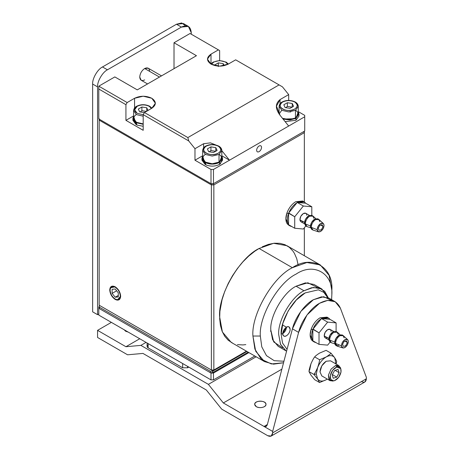 <?xml version="1.0" encoding="UTF-8"?>
<svg xmlns="http://www.w3.org/2000/svg" width="459" height="459" viewBox="0 0 459 459"><rect width="100%" height="100%" fill="white"/><g stroke="black" fill="none" stroke-linecap="round" stroke-linejoin="round"><path stroke-width="0.69" d="M210.268 372.633L99.293 308.563L210.268 372.633L210.268 371.211L99.293 307.14L99.293 308.563L99.293 305.717L99.666 305.505L99.293 305.717L99.293 307.14L210.268 371.211L212.729 371.211L212.729 372.633L210.268 372.633L212.729 372.633L248.176 352.168L212.729 372.633L212.729 371.211L246.942 351.456L212.729 371.211L210.268 371.211L210.268 372.633M99.173 305.218L211.375 370L211.375 184.908L99.173 120.132L99.173 305.218L99.173 120.132L211.375 184.908L211.375 370L213.842 370L246.449 351.175L213.842 370L213.842 184.908L213.842 370L212.609 370.711L246.449 351.175L212.609 370.711L99.173 305.218L212.609 370.711L213.842 370L211.375 370L212.609 370.711L99.173 305.218M115.203 287.231C118.273 289.382 119.971 292.326 120.298 296.061C119.971 299.423 118.273 300.404 115.203 299.004C112.128 296.853 110.43 293.909 110.103 290.174C110.43 286.812 112.128 285.831 115.203 287.231M304.346 132.657L213.842 184.908L211.375 184.908L212.075 183.698L211.375 184.908L213.842 184.908L304.346 132.657L304.346 201.983L304.346 132.657L303.726 131.59L304.346 132.657L304.346 131.234L304.346 132.657M304.346 255.738L304.346 227.79L304.346 255.738M262.238 246.81L268.435 244.383L274.39 243.213L279.95 243.327L284.976 244.71L289.348 247.326L292.957 251.107L294.449 253.402L296.761 258.727L298.132 264.923M291.029 302.361L290.541 303.405M270.816 330.778L270.385 331.18M245.823 344.611L242.914 344.939L237.429 344.629M232.495 343.051L228.232 340.251L224.749 336.298L222.122 331.306L220.418 325.402L219.672 318.724L219.901 311.38L222.099 299.561L224.732 291.482L228.226 283.478L232.489 275.75L237.412 268.492L242.863 261.882L248.709 256.082L254.802 251.228L259.094 248.48L292.383 267.7L306.905 262.514L320.284 264.941L329.069 275.314L331.84 290.484C333.601 266.92 311.902 254.395 292.383 267.7L259.094 248.48C239.569 257.717 217.87 295.298 219.637 316.819L222.408 331.995L231.193 342.368L264.482 361.589L255.697 351.215L252.926 336.04C251.165 314.518 272.864 276.938 292.383 267.7C272.864 276.938 251.165 314.518 252.926 336.04L254.888 349.092L261.182 359.162L271.344 363.953L283.547 362.765L273.466 364.165L264.482 361.589M99.603 119.386L99.173 120.132L99.173 118.709L99.173 120.132L99.603 119.386M213.142 183.698L213.842 184.908L213.142 183.698M260.328 336.04L261.779 346.861L266.467 355.633L274.218 360.694L283.949 361.244L274.218 360.694L266.467 355.633L261.779 346.861L260.328 336.04L252.926 336.04L260.328 336.04C258.727 316.538 278.389 282.474 296.084 274.109C313.772 262.049 333.441 273.403 331.84 294.753C333.441 273.403 313.772 262.049 296.084 274.109C278.389 282.474 258.727 316.538 260.328 336.04M331.599 299.664L331.84 294.753L331.599 299.664M282.595 347.87L273.725 341.921L270.804 329.992C269.674 316.205 283.576 292.125 296.084 286.209L307.869 282.773L317.462 287.483M320.284 264.941L286.99 245.72L273.616 243.293L259.094 248.48M327.531 297.466L323.83 292.354L318.328 289.824L305.206 292.905C293.312 298.528 280.088 321.432 281.16 334.548L282.566 343.091L287.059 349.356L282.566 343.091L281.16 334.548L282.853 323.354L288.206 310.852L296.353 299.962L305.206 292.905L318.328 289.824L323.83 292.354L327.531 297.466M282.767 333.624C283.002 330.91 284.236 328.776 286.462 327.215C288.694 326.2 289.927 326.911 290.163 329.35C289.927 332.064 288.694 334.198 286.462 335.759C284.236 336.774 283.002 336.063 282.767 333.624C284.999 332.064 286.227 329.929 286.462 327.215L282.767 325.081L282.319 325.368M321.845 288.998L313.956 284.442L305.384 282.887L296.084 286.209C283.576 292.125 269.674 316.205 270.804 329.992L272.583 339.712L278.211 346.356L286.1 350.911L280.472 344.267L278.699 334.548C277.569 320.761 291.465 296.68 303.973 290.765L313.279 287.443L321.845 288.998L328.237 297.765L324.708 291.287L318.816 287.759L311.483 287.747L303.973 290.765L296.084 286.209L303.973 290.765C291.465 296.68 277.569 320.761 278.699 334.548L280.592 344.543L286.1 350.911M290.163 329.35L289.078 326.957C285.882 324.697 280.294 334.376 283.851 336.017C285.997 337.6 290.295 332.838 290.163 329.35M281.166 334.123L282.767 333.624L286.462 327.215M288.441 213.751L288.562 213.424L288.441 213.751L286.961 212.896L288.441 213.751C286.932 218.237 286.973 221.8 288.562 224.451C286.973 221.8 286.932 218.237 288.441 213.751L288.74 212.965C290.685 208.375 293.444 204.938 297.019 202.666C293.444 204.938 290.685 208.375 288.74 212.965L297.191 202.453L304.254 201.926L305.642 203.205L311.81 206.762L311.81 215.346L311.81 206.762L305.642 203.205C303.703 200.858 300.943 200.612 297.363 202.465L305.642 203.205L297.191 202.453L303.359 206.011L311.81 206.762L303.359 206.011L297.191 202.453L288.562 213.188L294.724 216.746L303.359 206.011L294.724 216.746L288.562 213.188L288.562 224.451L288.562 213.424L288.441 213.751L286.961 212.896L285.848 218.794L288.74 225.18L290.214 226.035L288.74 225.18L285.848 218.794L286.961 212.896C288.9 207.87 291.815 204.14 295.711 201.713C291.815 204.14 288.9 207.87 286.961 212.896L288.441 213.751C286.932 218.237 286.973 221.8 288.562 224.451L288.562 224.451C286.973 221.8 286.932 218.237 288.441 213.751M302.688 201.019L295.711 201.713L303.388 201.518L295.711 201.713C291.815 204.14 288.9 207.87 286.961 212.896C288.9 207.87 291.815 204.14 295.711 201.713L302.688 201.019L304.168 201.874L302.688 201.019M291.913 226.626L290.128 225.983L288.86 224.864L291.913 226.626L290.128 225.983L288.86 224.864L291.913 226.626M311.282 227.371L317.198 229.695C317.33 227.096 318.471 225.036 320.617 223.527L323.314 223.481L324.037 225.266C323.905 227.865 322.769 229.925 320.617 231.439L318.529 231.824L317.198 229.695L311.282 227.371L312.963 230.051L318.517 231.818L317.198 229.695C317.508 231.778 318.649 232.357 320.617 231.439L323.113 228.754L324.037 225.266C323.733 223.183 322.591 222.604 320.617 223.527L318.121 226.212L317.198 229.695C317.33 227.096 318.471 225.036 320.617 223.527L323.314 223.481L324.037 225.266C323.905 227.865 322.769 229.925 320.617 231.439L318.529 231.824L312.946 230.045L311.282 227.371C311.414 224.153 312.854 221.565 315.591 219.597C312.883 221.502 311.449 224.095 311.282 227.371L317.198 229.695L311.282 227.371C311.414 224.153 312.854 221.565 315.591 219.597L318.655 219.304L319.9 221.789L318.655 219.304L315.591 219.597C312.883 221.502 311.449 224.095 311.282 227.371L310.393 226.855L311.632 229.339L310.393 226.855L311.558 222.466L314.702 219.081C311.959 221.049 310.525 223.642 310.393 226.855L311.282 227.371L312.527 229.856L311.282 227.371M318.988 219.545L315.591 219.597L318.988 219.545M317.766 218.788L314.702 219.081L318.167 219.092L314.702 219.081C311.959 221.049 310.525 223.642 310.393 226.855L311.558 222.466L314.702 219.081L317.766 218.788M305.367 223.952L310.416 225.943L305.367 223.952L307.042 226.631L305.367 223.952C305.499 220.739 306.933 218.145 309.676 216.178C306.968 218.082 305.533 220.676 305.367 223.952L310.416 225.943L305.367 223.952C305.499 220.739 306.933 218.145 309.676 216.178L312.74 215.885L313.979 218.369L312.74 215.885L309.676 216.178C306.968 218.082 305.533 220.676 305.367 223.952L304.472 223.441L305.717 225.926L304.472 223.441L305.637 219.046L308.781 215.667C306.044 217.629 304.604 220.222 304.472 223.441L305.367 223.952L306.606 226.436L305.367 223.952M314.702 220.102L315.144 219.884L314.702 220.102M313.067 216.126L309.676 216.178L313.067 216.126M311.85 215.369L308.781 215.667L312.246 215.678L308.781 215.667C306.044 217.629 304.604 220.222 304.472 223.441L305.637 219.046L308.781 215.667L311.85 215.369M304.512 222.403L299.911 219.746L300.903 221.737L299.911 219.746L304.512 222.403L299.911 219.746L300.84 216.235L303.359 213.527C301.167 215.105 300.014 217.176 299.911 219.746L304.512 222.403M305.809 213.292L303.359 213.527C305.344 212.597 306.492 213.183 306.801 215.282C306.492 213.183 305.344 212.597 303.359 213.527C301.167 215.105 300.014 217.176 299.911 219.746L300.84 216.235L303.359 213.527L305.809 213.292L309.395 215.363L305.797 213.286M320.6 224.927L322.838 226.224L322.189 224.761L320.617 224.916C319.292 225.845 318.552 227.119 318.397 228.743L319.051 230.2L320.617 230.045C321.948 229.116 322.688 227.842 322.838 226.224L320.6 224.927L322.838 226.224C322.688 227.842 321.948 229.116 320.617 230.045L319.045 230.194L318.397 228.743C318.552 227.119 319.292 225.845 320.617 224.916L322.195 224.767L322.838 226.224L322.189 224.761L320.617 224.916C319.292 225.845 318.552 227.119 318.397 228.743L319.051 230.2L320.617 230.045C321.948 229.116 322.688 227.842 322.838 226.224L320.6 224.927M288.74 225.185L287.282 223.877C285.498 221.249 285.395 217.589 286.961 212.896C285.395 217.589 285.498 221.249 287.282 223.877L288.74 225.185M305.803 225.977L303.359 229.018L294.724 228.249L294.724 216.746L294.724 228.249L288.562 224.692L294.724 228.249L303.359 229.018L305.803 225.977L303.359 229.018L294.724 228.249L294.724 216.746L303.359 206.011L311.81 206.762L311.81 215.346L311.81 206.762L305.642 203.205L311.81 206.762L303.359 206.011L297.191 202.453L304.254 201.926L305.642 203.205C303.703 200.858 300.943 200.612 297.363 202.465L305.642 203.205L297.191 202.453L303.359 206.011L294.724 216.746L288.74 212.965C290.685 208.375 293.444 204.938 297.019 202.666C293.444 204.938 290.685 208.375 288.74 212.965L297.191 202.453L288.562 213.188L294.724 216.746L294.724 228.249L288.562 224.692L288.562 213.188L288.562 224.692L294.724 228.249L303.359 229.018L305.803 225.977M303.359 221.502C301.368 222.431 300.22 221.846 299.911 219.746C300.22 221.846 301.368 222.431 303.359 221.502M312.126 229.552L310.393 226.855L312.126 229.552M306.21 226.132L304.472 223.441L306.21 226.132M305.338 222.879L305.373 223.24L305.338 222.879M320.617 231.439L323.113 228.754L324.037 225.266C323.733 223.183 322.591 222.604 320.617 223.527L318.121 226.212L317.198 229.695C317.508 231.778 318.649 232.357 320.617 231.439M318.397 228.743C318.552 227.119 319.292 225.845 320.617 224.916L322.195 224.767L322.838 226.224C322.688 227.842 321.948 229.116 320.617 230.045L319.045 230.194L318.397 228.743M98.8 118.921L211.002 183.698L211.002 169.463L194.977 160.208L194.977 148.699L188.747 140.953L143.191 114.647L188.747 140.953L187.846 137.58L144.424 112.512L143.191 114.647L143.191 130.31L125.927 120.344L125.927 104.681L98.8 89.023L98.8 118.921L98.8 89.023L125.927 104.681L125.927 120.344L133.598 115.915L125.927 120.344L143.191 130.31L143.191 114.647L144.424 112.512L151.82 108.244L144.424 112.512L187.846 137.58L279.083 84.904L235.668 59.836L228.266 64.105C222.512 66.796 216.757 66.796 211.002 64.105C206.349 60.783 206.349 57.461 211.002 54.139L211.002 63.876L211.002 54.139L218.404 49.87L219.637 50.582L219.637 60.548L219.637 50.582L190.043 33.496L174.013 42.75L196.458 55.705L137.27 89.878L114.83 76.917L98.8 86.172L98.8 89.023L98.8 86.172L127.16 102.546L125.927 104.681L127.16 102.546L134.562 98.278L134.562 108.014L134.562 98.278C140.311 95.587 146.065 95.587 151.82 98.278C156.479 101.6 156.479 104.922 151.82 108.244L155.394 103.258L151.82 98.278L143.191 96.212L134.562 98.278L127.16 102.546L98.8 86.172L114.83 76.917L137.27 89.878L196.458 55.705L174.013 42.75L174.013 68.661L174.013 42.75L190.043 33.496L218.404 49.87L211.002 54.139L207.428 59.125L211.002 64.105L219.637 66.171L228.266 64.105L235.668 59.836L279.083 84.904L187.846 137.58L188.747 140.953L194.977 148.699L203.607 143.719L210.463 142.858L215.696 144.941L210.463 142.858L203.607 143.719L203.607 147.878L203.607 143.719L194.977 148.699L194.977 160.208L202.648 155.779L194.977 160.208L211.002 169.463L213.469 169.463L213.469 183.698L304.713 131.022L304.713 116.787L213.469 169.463L288.682 126.041L280.053 115.301C277.305 111.313 273.38 105.186 280.053 99.58L288.682 94.6L282.457 86.849L279.083 84.904L282.457 86.849L288.682 94.6L280.053 99.58L280.053 103.74L280.053 99.58L276.473 106.127L280.053 115.301L288.682 126.041L304.713 116.787L304.713 115.358L298.275 111.646L304.713 115.358L304.713 131.022M261.555 147.396C261.401 149.204 260.58 150.627 259.094 151.665C257.602 152.342 256.782 151.872 256.627 150.242C256.782 148.435 257.602 147.012 259.094 145.973C260.58 145.296 261.401 145.767 261.555 147.396M221.823 150.661L229.5 160.208L221.829 150.667M221.829 155.779L229.5 160.208L221.829 155.779M288.682 100.412L288.682 94.6L288.682 100.412M278.171 112.489L279.095 111.715L278.171 112.489M213.469 169.463L211.002 169.463L211.002 183.698L213.469 183.698L213.469 169.463M312.734 329.855L312.849 329.533L312.734 329.855L311.254 329L312.734 329.855C311.219 334.341 311.259 337.91 312.849 340.561C311.259 337.91 311.219 334.341 312.734 329.855L313.027 329.074C314.972 324.479 317.731 321.048 321.306 318.776C317.731 321.048 314.972 324.479 313.027 329.074L321.484 318.557L328.546 318.035L329.935 319.309L336.097 322.872L336.097 331.455L336.097 322.872L329.935 319.309C327.99 316.962 325.23 316.716 321.656 318.575L329.935 319.309L321.484 318.557L327.646 322.12L336.097 322.872L327.646 322.12L321.484 318.557L312.849 329.292L319.016 332.855L327.646 322.12L319.016 332.855L312.849 329.292L312.849 340.561L312.849 329.533L312.734 329.855L311.254 329L310.141 334.904L313.027 341.289L311.569 339.987C309.791 337.354 309.687 333.693 311.254 329C313.187 323.974 316.108 320.25 320.003 317.817C316.108 320.25 313.187 323.974 311.254 329L312.734 329.855C311.219 334.341 311.259 337.91 312.849 340.561L312.849 340.561C311.259 337.91 311.219 334.341 312.734 329.855M326.974 317.129L320.003 317.817L327.68 317.622L320.003 317.817C316.108 320.25 313.187 323.974 311.254 329L310.141 334.904L313.027 341.289L311.569 339.987C309.791 337.354 309.687 333.693 311.254 329C313.187 323.974 316.108 320.25 320.003 317.817L326.974 317.129L328.455 317.984L326.974 317.129M316.199 342.73L314.421 342.093L313.153 340.968L316.199 342.73L314.421 342.093L313.153 340.968L316.199 342.73M335.575 343.475L341.49 345.805C341.622 343.2 342.758 341.146 344.91 339.631L347.606 339.591L348.329 341.37C348.197 343.975 347.056 346.029 344.91 347.543L342.821 347.928L341.49 345.805L335.575 343.475L337.25 346.155L335.575 343.475C335.707 340.262 337.141 337.669 339.884 335.701C337.176 337.606 335.741 340.199 335.575 343.475L341.49 345.805C341.794 347.888 342.936 348.467 344.91 347.543L347.406 344.858L348.329 341.37C348.02 339.287 346.884 338.708 344.91 339.631L342.414 342.316L341.49 345.805C341.622 343.2 342.758 341.146 344.91 339.631L347.606 339.591L348.329 341.37C348.197 343.975 347.056 346.029 344.91 347.543L342.821 347.928L341.49 345.805L335.575 343.475C335.707 340.262 337.141 337.669 339.884 335.701L342.948 335.409L344.187 337.893L342.948 335.409L339.884 335.701C337.176 337.606 335.741 340.199 335.575 343.475L334.686 342.959L335.925 345.449L334.686 342.959L335.845 338.57L338.989 335.185C336.252 337.153 334.818 339.746 334.686 342.959L335.575 343.475L336.814 345.96L335.575 343.475M343.28 335.649L339.884 335.701L343.28 335.649M342.058 334.892L338.989 335.185L342.454 335.202L338.989 335.185C336.252 337.153 334.818 339.746 334.686 342.959L335.845 338.57L338.989 335.185L342.058 334.892M329.654 340.062L334.709 342.047L329.654 340.062L331.335 342.735L329.654 340.062C329.786 336.843 331.226 334.25 333.963 332.287C331.26 334.192 329.82 336.786 329.654 340.062L334.709 342.047L329.654 340.062C329.786 336.843 331.226 334.25 333.963 332.287L337.032 331.989L338.272 334.479L337.032 331.989L333.963 332.287C331.26 334.192 329.82 336.786 329.654 340.062L328.764 339.545L330.004 342.03L328.764 339.545L329.929 335.156L333.073 331.771C330.331 333.739 328.896 336.327 328.764 339.545L329.654 340.062L330.899 342.546L329.654 340.062M338.989 336.212L339.43 335.988L338.989 336.212M337.359 332.236L333.963 332.287L337.359 332.236L340.09 334.714L337.371 332.241M336.137 331.478L333.073 331.771L336.539 331.782L333.073 331.771C330.331 333.739 328.896 336.327 328.764 339.545L329.929 335.156L333.073 331.771L336.137 331.478M328.799 338.512L324.203 335.856L325.196 337.841L324.203 335.856L328.799 338.512L324.203 335.856L325.133 332.345L327.646 329.637C325.454 331.209 324.306 333.28 324.203 335.856L328.799 338.512M330.101 329.401L327.646 329.637C329.637 328.707 330.784 329.292 331.094 331.387C330.784 329.292 329.637 328.707 327.646 329.637C325.454 331.209 324.306 333.28 324.203 335.856L325.133 332.345L327.646 329.637L330.101 329.401M344.887 341.037L347.13 342.328L346.476 340.871L344.91 341.026C343.579 341.955 342.839 343.229 342.689 344.847L343.338 346.304L344.91 346.149C346.241 345.225 346.981 343.952 347.13 342.328L344.887 341.037L347.13 342.328C346.981 343.952 346.241 345.225 344.91 346.149L343.332 346.304L342.689 344.847C342.839 343.229 343.579 341.955 344.91 341.026L346.488 340.876L347.13 342.328L346.476 340.871L344.91 341.026C343.579 341.955 342.839 343.229 342.689 344.847L343.338 346.304L344.91 346.149C346.241 345.225 346.981 343.952 347.13 342.328L344.887 341.037M330.096 342.081L327.646 345.128L319.016 344.359L319.016 332.855L319.016 344.359L312.849 340.796L319.016 344.359L327.646 345.128L330.096 342.081L327.646 345.128L319.016 344.359L319.016 332.855L327.646 322.12L336.097 322.872L336.097 331.455L336.097 322.872L329.935 319.309L336.097 322.872L327.646 322.12L321.484 318.557L328.546 318.035L329.935 319.309C327.99 316.962 325.23 316.716 321.656 318.575L329.935 319.309L321.484 318.557L327.646 322.12L319.016 332.855L313.027 329.074C314.972 324.479 317.731 321.048 321.306 318.776C317.731 321.048 314.972 324.479 313.027 329.074L321.484 318.557L312.849 329.292L319.016 332.855L319.016 344.359L312.849 340.796L312.849 329.292L312.849 340.796L319.016 344.359L327.646 345.128L330.096 342.081M327.646 337.606C325.661 338.535 324.513 337.95 324.203 335.856C324.513 337.95 325.661 338.535 327.646 337.606M338.989 345.157C336.504 346.315 335.07 345.587 334.686 342.959C335.07 345.587 336.504 346.315 338.989 345.157M330.497 342.242L328.764 339.545L330.497 342.242M344.91 347.543L347.406 344.858L348.329 341.37C348.02 339.287 346.884 338.708 344.91 339.631L342.414 342.316L341.49 345.805C341.794 347.888 342.936 348.467 344.91 347.543M342.689 344.847C342.839 343.229 343.579 341.955 344.91 341.026L346.488 340.876L347.13 342.328C346.981 343.952 346.241 345.225 344.91 346.149L343.332 346.304L342.689 344.847M188.385 26.398L191.277 32.784C190.651 26.278 187.364 24.379 181.414 27.087L176.48 24.241L181.414 27.087L188.385 26.398L183.457 23.552L176.48 24.241L102.5 66.951C97.618 69.263 92.196 78.655 92.638 84.037L92.638 311.839L92.638 84.037C92.196 78.655 97.618 69.263 102.5 66.951L176.48 24.241L181.678 22.95L185.47 25.756M181.414 27.087L107.435 69.802C102.552 72.109 97.13 81.507 97.566 86.889L97.566 314.685L98.8 313.973L97.566 314.685L97.566 86.889C97.13 81.507 102.552 72.109 107.435 69.802L181.414 27.087M191.277 34.207L191.277 32.784L191.277 34.207M102.5 66.951L107.435 69.802L102.5 66.951M92.638 84.037L97.566 86.889L92.638 84.037M92.638 311.839L97.566 314.685L92.638 311.839M295.464 110.166C299.125 112.776 299.125 115.387 295.464 117.997L289.118 119.61L282.457 118.29L289.118 119.61L295.464 117.997L298.275 114.079L298.275 106.39L295.464 110.309L298.275 106.39C298.184 104.577 297.174 103.109 295.252 101.996C290.759 99.913 286.387 99.907 282.136 101.99C280.369 102.868 279.353 104.336 279.095 106.39L281.901 110.309L288.682 111.927L295.464 110.309L288.682 111.927L281.901 110.309L279.095 106.39L281.901 102.477M279.095 114.004L281.78 110.235M294.724 102.047C290.696 100.165 286.668 100.165 282.641 102.047C279.382 104.377 279.382 106.7 282.641 109.024C286.668 110.906 290.696 110.906 294.724 109.024C297.983 106.7 297.983 104.377 294.724 102.047C297.983 104.377 297.983 106.7 294.724 109.024C287.265 113.717 274.522 106.356 282.641 102.047C286.668 100.165 290.696 100.165 294.724 102.047L295.464 102.477L294.724 102.047L295.464 102.477L298.275 106.39M292.245 103.482L293.548 106.287L289.985 108.347L285.125 107.59L283.823 104.784L287.38 102.73L292.245 103.482L287.38 102.73L287.38 106.431L292.245 107.182L292.245 103.482L292.245 107.182L287.38 106.431L287.38 102.73L283.823 104.784L285.125 107.59L289.985 108.347L293.548 106.287L292.245 103.482M295.464 117.997L295.464 110.309L295.464 117.997M285.75 107.687L287.38 106.431L285.75 107.687M289.985 112.048L290.817 111.789M225.679 62.183L227.859 64.329L225.679 62.183C221.651 60.301 217.623 60.301 213.596 62.183L211.415 64.329L213.596 62.183C217.623 60.301 221.651 60.301 225.679 62.183L228.261 64.111M223.194 63.617L224.147 65.671L223.194 63.617L218.335 62.866L223.194 63.617L223.194 65.867L223.194 63.617M215.122 65.671L214.772 64.92L218.335 62.866L218.335 66.566L218.335 62.866L214.772 64.92L215.122 65.671M211.008 64.111L212.856 62.613M219.018 154.299C222.678 156.909 222.678 159.52 219.018 162.13C214.496 164.242 209.975 164.242 205.454 162.13C201.799 159.52 201.799 156.909 205.454 154.299M218.277 153.163C210.819 157.85 198.076 150.489 206.194 146.186C210.222 144.304 214.25 144.304 218.277 146.186L219.018 146.61L218.277 146.186C221.536 148.509 221.536 150.833 218.277 153.163C221.536 150.833 221.536 148.509 218.277 146.186C214.25 144.304 210.222 144.304 206.194 146.186C202.935 148.509 202.935 150.833 206.194 153.163C210.222 155.044 214.25 155.044 218.277 153.163M219.018 146.61L221.829 150.529C221.737 148.71 220.727 147.247 218.805 146.134C214.313 144.046 209.941 144.046 205.689 146.123C203.922 147.006 202.907 148.475 202.648 150.529L205.454 154.442L212.236 156.066L219.018 154.442L221.829 150.529L219.018 154.442L212.236 156.066L205.454 154.442L202.648 150.529L205.454 146.61M215.799 147.62L217.101 150.426L213.538 152.48L208.679 151.728L207.376 148.923L210.933 146.863L215.799 147.62L210.933 146.863L210.933 150.569L215.799 151.321L215.799 147.62L215.799 151.321L210.933 150.569L210.933 146.863L207.376 148.923L208.679 151.728L213.538 152.48L217.101 150.426L215.799 147.62M202.648 150.529L202.648 158.217L205.454 162.13L212.236 163.754L219.018 162.13L221.829 158.217L221.829 150.529M219.018 162.13L219.018 154.442L219.018 162.13M209.304 151.826L210.933 150.569L209.304 151.826M151.94 108.175L149.754 106.27C145.262 104.182 140.896 104.182 136.644 106.258C134.871 107.142 133.856 108.611 133.598 110.665L136.409 114.578L143.191 116.202L136.409 114.578L133.598 110.665L133.598 118.353L136.409 122.266L143.191 123.89L136.409 122.266C132.749 119.656 132.749 117.045 136.409 114.434M143.191 114.739L137.149 113.298L134.648 109.81L137.149 106.322C141.177 104.44 145.205 104.44 149.232 106.322L151.418 108.473L149.232 106.322C145.205 104.44 141.177 104.44 137.149 106.322C133.89 108.645 133.89 110.969 137.149 113.298L143.191 114.739M151.82 108.244L149.232 106.322M146.748 107.756L148.05 110.562L146.748 107.756L141.888 106.999L146.748 107.756L146.748 111.457L146.748 107.756M144.493 112.616L139.628 111.864L138.325 109.058L141.888 106.999L141.888 110.705L146.748 111.457L141.888 110.705L141.888 106.999L138.325 109.058L139.628 111.864L144.493 112.616M133.598 110.665L136.409 106.746M140.253 111.962L141.888 110.705L140.253 111.962M279.095 111.927L278.533 113.121L279.095 111.927M283.071 119.059L295.114 118.715L295.957 118.279L298.275 111.927L298.97 114.021L295.957 118.279L295.957 120.275L298.97 116.052L295.957 120.275L295.957 118.279L289.887 119.977L283.071 119.059M285.159 121.652L295.957 120.275L285.159 121.652M206.005 164.93L205.316 162.612L205.81 162.325L205.316 162.612L206.005 164.93C210.727 166.674 215.231 166.497 219.511 164.408C215.231 166.497 210.727 166.674 206.005 164.93M201.949 158.217L202.648 156.066L204.628 162.211L201.949 158.217L201.949 160.208L205.253 164.569L204.628 162.211L205.121 161.924L204.628 162.211L205.253 164.569L205.793 164.253L205.253 164.569L202.098 159.21M222.38 159.21L220.268 163.92L219.511 164.408L219.511 162.417C214.869 164.62 210.136 164.683 205.316 162.612C210.136 164.683 214.869 164.62 219.511 162.417L219.511 164.408L222.523 160.208L222.38 159.21M221.829 156.066L222.523 158.217L219.511 162.417L221.829 156.066M136.954 125.066L136.271 122.748L136.765 122.461L136.271 122.748L136.954 125.066L143.191 126.282L136.954 125.066M132.903 118.353L133.598 116.202L135.577 122.346L132.903 118.353L132.903 120.344L136.203 124.705L135.577 122.346L136.071 122.06L135.577 122.346L136.203 124.705L136.748 124.389L136.203 124.705L133.047 119.346M143.191 124.291L136.271 122.748L143.191 124.291M144.671 79.912C141.693 81.266 140.052 80.314 139.737 77.06C140.052 73.446 141.693 70.6 144.671 68.517C147.643 67.163 149.29 68.116 149.6 71.369M161.511 75.884L148.159 68.173L144.671 68.517L159.468 77.06L144.671 68.517C141.693 70.6 140.052 73.446 139.737 77.06L141.183 80.256L147.557 83.934M116.632 290.788L112.116 293.393L115.203 297.225L118.284 295.447L115.203 297.225L118.284 296.95L118.284 292.842L115.203 289.009L112.116 289.285L112.116 293.393L116.632 290.788M109.735 289.962C110.08 293.967 111.904 297.122 115.203 299.429C118.497 300.932 120.321 299.876 120.665 296.273C120.321 292.268 118.497 289.107 115.203 286.806C111.904 285.303 110.08 286.353 109.735 289.962L110.097 287.913L115.203 286.806L119.065 290.886L120.665 296.273L117.148 300.14L115.203 299.429L111.336 295.349L109.735 289.962M118.284 292.842L118.284 296.95L115.203 297.225L112.116 293.393L112.116 289.285L115.203 289.009L118.284 292.842M340.756 368.634L340.997 372.077L338.616 377.424L334.502 380.672L333.699 380.861L330.819 379.576L330.308 375.594L332.683 370.247L336.803 366.999L335.736 365.427L336.803 366.999C333.504 368.497 331.341 371.36 330.308 375.594C329.952 379.604 331.352 381.297 334.502 380.672C337.795 379.18 339.964 376.311 340.997 372.077C341.347 368.072 339.953 366.38 336.803 366.999L340.756 368.634L340.199 367.275L335.736 365.427L331.094 369.088L328.414 375.118L328.994 379.61L332.241 381.056L333.01 380.89L330.084 380.689L328.414 375.118L331.094 369.088L335.736 365.427L338.799 365.588L340.44 368.026M334.559 370.556L332.173 374.98L333.263 378.262L336.745 377.12L339.132 372.691L338.042 369.409L334.559 370.556L338.042 369.409L339.132 372.691L335.116 370.373L339.132 372.691L336.745 377.12L332.379 374.601L336.745 377.12L333.263 378.262L332.173 374.98L334.559 370.556M330.543 360.82L326.165 361.244L321.811 365.846L320.003 371.922L321.822 375.921L320.003 371.922C320.393 367.401 322.447 363.844 326.165 361.244L330.543 360.82M336.143 364.268L336.676 361.279L334.709 357.733L335.971 363.953L334.709 357.733C332.735 355.232 329.889 354.979 326.165 356.97C322.447 359.271 319.602 362.817 317.622 367.596L316.303 374.056L317.622 378.991C319.602 381.492 322.447 381.745 326.165 379.754L327.278 379.071M309.647 370.212L310.967 363.752C312.613 360.086 313.858 357.808 314.696 356.924C315.161 356.19 316.762 354.922 319.51 353.126L326.085 350.349L319.51 353.126C316.762 354.922 315.161 356.19 314.696 356.924C313.858 357.808 312.613 360.086 310.967 363.752C309.687 367.63 309.027 370.247 308.999 371.601C309.027 370.247 309.687 367.63 310.967 363.752M326.165 379.754L319.59 382.531L314.696 379.702L319.59 382.531L317.622 378.991L313.899 374.429L308.999 371.601L310.967 375.146L314.696 379.702L310.967 375.146L308.999 371.601L313.899 374.429L317.622 378.991L319.59 382.531L326.165 379.754C322.447 381.745 319.602 381.492 317.622 378.991L316.303 374.056L313.899 374.429C314.736 373.54 315.981 371.268 317.622 367.596C315.981 371.268 314.736 373.54 313.899 374.429L316.303 374.056L317.622 367.596C318.907 363.723 319.562 361.107 319.59 359.753L326.165 356.97L319.59 359.753C319.562 361.107 318.907 363.723 317.622 367.596C319.602 362.817 322.447 359.271 326.165 356.97C328.914 355.174 330.52 353.912 330.979 353.172C330.52 353.912 328.914 355.174 326.165 356.97C329.889 354.979 332.735 355.232 334.709 357.733L330.979 353.172L326.085 350.349L330.979 353.172L334.709 357.733L336.676 361.279M319.59 359.753L314.696 356.924L319.59 359.753M271.212 436.05L267.723 435.706C270.695 437.06 272.342 436.113 272.657 432.854L272.657 431.431L223.332 402.956L281.872 369.162L223.332 402.956L208.386 384.361L256.156 356.781L208.386 384.361L223.332 402.956L264.023 426.451L267.368 424.518C266.748 426.44 265.635 427.088 264.023 426.451L272.657 431.431L298.602 332.391L292.44 328.828L298.602 332.391L272.657 431.431L272.657 432.854L366.362 378.755L272.657 432.854L271.212 436.05L364.916 381.945L366.362 378.755L366.362 377.332L340.417 308.247C336.522 299.79 329.551 298.138 319.51 303.296C310.823 307.846 301.144 321.323 298.602 332.391L307.031 314.931L319.51 303.296L327.68 300.381L335.202 301.741L329.04 298.184L321.512 296.818L313.342 299.738L300.869 311.368L292.44 328.828L267.368 424.518L264.023 426.451L266.019 426.474L267.368 424.518L292.44 328.828C294.976 317.76 304.661 304.288 313.342 299.738L323.67 296.715L331.817 300.49M335.202 301.741L340.417 308.247L366.362 377.332L366.362 378.755C366.047 382.008 364.406 382.955 361.434 381.601M256.329 406.691L254.67 404.385C254.286 400.168 266.363 400.168 265.979 404.385C266.3 407.253 259.519 408.694 256.329 406.691C254.171 405.154 254.171 403.61 256.329 402.073C258.991 400.827 261.659 400.827 264.321 402.073C266.478 403.61 266.478 405.154 264.321 406.691C261.659 407.936 258.991 407.936 256.329 406.691M125.628 331.232L124.159 329.751L125.628 331.232L128.187 332.081L125.628 331.232M206.309 389.995L142.956 353.419L127.579 354.796L142.956 353.419L206.309 389.995L221.686 409.124L206.309 389.995M111.376 322.373L97.566 330.348L125.927 346.723L139.737 338.748L125.927 346.723L140.879 345.386L146.054 342.397L140.879 345.386L125.927 346.723L97.566 330.348L97.566 337.468L127.579 354.796L97.566 337.468L97.566 330.348L111.376 322.373M267.723 435.706L221.686 409.124L267.723 435.706M208.386 384.361L140.879 345.386L208.386 384.361M187.576 366.368L187.576 367.791L188.81 367.08L187.576 367.791L187.576 366.368M182.648 363.522L182.648 367.791L187.576 367.791L182.648 367.791L182.648 363.522M148.119 343.59L148.119 347.859L182.648 367.791L148.119 347.859L148.119 343.59M147.098 342.999L147.098 346.436L148.119 347.859C146.794 346.912 146.794 345.96 148.119 345.013M213.469 373.058L211.002 373.058L211.002 379.891L213.469 379.891L213.469 373.058L213.469 379.891L254.831 356.012L213.469 379.891L211.002 379.891L98.8 315.115L98.8 306.859L99.293 306.572L98.8 306.859L98.8 315.115L211.002 379.891L211.002 373.058L98.8 308.282L211.002 373.058L213.469 373.058L248.916 352.598L213.469 373.058M331.84 294.753L331.84 290.484M323.325 223.493L318.999 219.557L323.325 223.493M318.644 219.293L317.754 218.777L318.644 219.293M312.539 229.861L311.65 229.351L312.539 229.861M315.803 218.61L313.084 216.137L315.803 218.61M307.025 226.626L310.531 227.744L307.025 226.626M312.722 215.879L311.833 215.363L312.722 215.879M306.623 226.448L305.728 225.931L306.623 226.448M304.512 223.82L300.915 221.743L304.512 223.82M276.479 106.557L276.479 106.241M313.027 341.289L314.507 342.144L313.027 341.289M347.618 339.597L343.292 335.661L347.618 339.597M337.233 346.149L342.81 347.928L337.233 346.149M342.93 335.397L342.041 334.886L342.93 335.397M336.831 345.971L335.936 345.455L336.831 345.971M331.318 342.73L334.818 343.854L331.318 342.73M337.015 331.983L336.126 331.467L337.015 331.983M330.91 342.552L330.021 342.041L330.91 342.552M328.799 339.924L325.207 337.853L328.799 339.924M333.682 331.467L330.09 329.396L333.682 331.467M279.095 114.079L279.095 106.39M228.387 64.036L226.201 62.131L219.522 60.548L213.091 62.12L210.888 64.036M298.97 114.079L298.97 116.075M222.523 158.217L222.523 160.208M330.084 380.689L321.793 375.904M338.799 365.588L330.514 360.803M333.699 380.861L332.241 381.056"/></g></svg>
